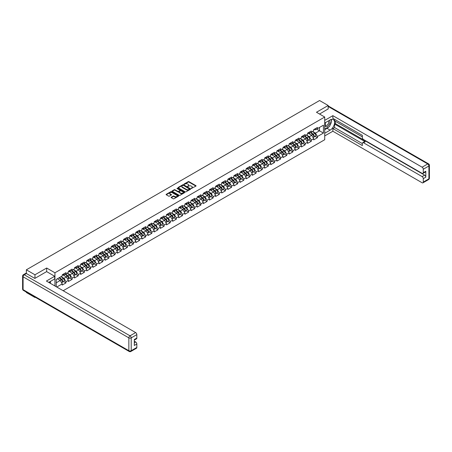 <?xml version="1.0" encoding="UTF-8"?>
<svg xmlns="http://www.w3.org/2000/svg" width="452" height="452" viewBox="0 0 452 452"><rect width="100%" height="100%" fill="white"/><g stroke="black" fill="none" stroke-linecap="round" stroke-linejoin="round"><path stroke-width="0.68" d="M191.275 188.478L195.914 186.111A0.548 0.316 0 0 0 195.914 185.665L188.97 181.653A0.548 0.316 0 0 0 188.196 181.653L184.1 184.02L184.1 184.331L185.167 184.026A1.746 1.006 0 0 1 187.636 184.026L188.218 184.359A1.746 1.006 0 0 1 188.727 185.077A1.746 1.006 0 0 1 188.218 185.789L187.687 186.405L188.755 186.1A1.746 1.006 0 0 1 191.224 186.1L191.806 186.433A1.746 1.006 0 0 1 192.315 187.145A1.746 1.006 0 0 1 191.806 187.857L191.275 188.168M171.257 197.208A0.548 0.316 0 0 0 171.257 197.654L173.206 198.778A0.548 0.316 0 0 0 173.975 198.778L178.529 196.145A0.548 0.316 0 0 0 178.529 195.705L171.585 191.693A0.548 0.316 0 0 0 170.811 191.693L166.257 194.32A0.548 0.316 0 0 0 166.257 194.767L168.613 196.123A0.548 0.316 0 0 0 169.381 196.123L171.331 194.998A0.548 0.316 0 0 0 171.331 194.552L170.167 193.88A1.458 0.842 0 0 1 169.737 193.286A1.458 0.842 0 0 1 170.641 192.507A1.458 0.842 0 0 1 172.229 192.688L176.805 195.326A1.458 0.842 0 0 1 177.229 195.925A1.458 0.842 0 0 1 176.331 196.705A1.458 0.842 0 0 1 174.738 196.518L173.975 196.083A0.548 0.316 0 0 0 173.206 196.083L171.257 197.208L171.257 197.654L173.206 196.535L173.206 196.083M46.68 268.019L34.962 274.782L26.352 269.816L319.575 100.525L328.18 105.497L316.468 112.26L324.722 117.028L54.935 272.788L46.68 268.019L46.68 271.629M185.207 191.846A0.548 0.316 0 0 0 185.981 191.846L190.535 189.218A0.548 0.316 0 0 0 190.535 188.772L183.585 184.761A0.548 0.316 0 0 0 182.811 184.761L178.257 187.394A0.548 0.316 0 0 0 178.257 187.84L185.207 191.846M177.082 188.557L184.523 192.688L179.975 195.315A0.548 0.316 0 0 1 179.207 195.315L172.257 191.303L174.206 190.185L174.206 189.733L172.257 190.857A0.548 0.316 0 0 0 172.257 191.303L172.257 190.857M174.206 190.185A0.548 0.316 0 0 1 174.98 190.185L174.98 189.733A0.548 0.316 0 0 0 174.206 189.733M174.98 189.733L177.794 191.36A0.548 0.316 0 0 0 178.568 191.36L179.862 190.608A0.548 0.316 0 0 0 179.862 190.168L176.93 188.473L177.466 188.162L184.529 192.236A0.548 0.316 0 0 1 184.529 192.682L184.529 192.236M54.935 285.975L54.935 272.788M63.173 290.732L324.722 139.725L324.722 117.028M63.63 281.551L65.964 282.901L65.964 281.72L63.998 278.313L61.088 276.635M65.964 282.901L62.229 285.054L62.229 283.873L56.766 287.031M56.234 286.726L56.234 279.438L62.229 275.974L62.229 274.793A1.836 1.057 60 0 1 62.229 274.856M63.235 274.517L63.998 274.957L65.964 273.822L65.964 272.641L62.229 274.793M65.964 273.822L68.359 272.437L68.359 271.256L72.094 269.098L72.094 270.279L74.495 268.895L74.495 267.714L78.23 265.556L78.23 266.736L80.625 265.352L80.625 264.171L84.366 262.019L84.366 263.194L86.761 261.81L86.761 260.629L90.496 258.476L90.496 259.657L92.897 258.273L92.897 257.092L96.632 254.934L96.632 256.114L99.028 254.73L99.028 253.549L102.762 251.391L102.762 252.572L105.163 251.188L105.163 250.007L108.898 247.854L108.898 249.035L111.294 247.645L111.294 246.47L115.028 244.312L115.028 245.492L117.43 244.108L117.43 242.927A1.836 1.057 60 0 1 117.43 242.99M118.435 242.645L119.198 243.086L121.164 241.95L121.164 240.769L117.43 242.927M121.164 241.95L123.56 240.566L123.56 239.385L127.294 237.227L127.294 238.407L129.696 237.023L129.696 235.842L133.43 233.69L133.43 234.87L135.826 233.481L135.826 232.305L139.561 230.147L139.561 231.328L141.962 229.944L141.962 228.763L145.697 226.605L145.697 227.785L148.092 226.401L148.092 225.22L151.832 223.062L151.832 224.243L154.228 222.859L154.228 221.678L157.963 219.525L157.963 220.706L160.364 219.322L160.364 218.141L164.099 215.983L164.099 217.163L166.494 215.779L166.494 214.598A1.836 1.057 60 0 1 166.494 214.66M167.506 214.316L168.263 214.756L170.229 213.621L170.229 212.44L166.494 214.598M170.229 213.621L172.63 212.237L172.63 211.056A1.836 1.057 60 0 1 172.63 211.118M173.636 210.779L174.399 211.214L176.365 210.078L176.365 208.903L172.63 211.056M176.365 210.078L178.76 208.694L178.76 207.513L182.495 205.361L182.495 206.541L184.896 205.157L184.896 203.976L188.631 201.818L188.631 202.999L191.026 201.615L191.026 200.434L194.761 198.275L194.761 199.456L197.162 198.072L197.162 196.891L200.897 194.739L200.897 195.914L203.293 194.529L203.293 193.349L207.027 191.196L207.027 192.377L209.429 190.993L209.429 189.812L213.163 187.653L213.163 188.834L215.559 187.45L215.559 186.269L219.299 184.111L219.299 185.292L221.695 183.907L221.695 182.727A1.836 1.057 60 0 1 221.695 182.789M222.706 182.45L223.463 182.885L225.429 181.755L225.429 180.574L221.695 182.727M225.429 181.755L227.831 180.365L227.831 179.19L231.565 177.031L231.565 178.212L233.961 176.828L233.961 175.647L237.695 173.489L237.695 174.67L240.097 173.285L240.097 172.105L243.831 169.946L243.831 171.127L246.227 169.743L246.227 168.562L249.962 166.409L249.962 167.59L252.363 166.206L252.363 165.025L256.098 162.867L256.098 164.048L258.493 162.663L258.493 161.483L262.228 159.324L262.228 160.505L264.629 159.121L264.629 157.94L268.364 155.782L268.364 156.963L270.759 155.578L270.759 154.398L274.494 152.245L274.494 153.426L276.895 152.041L276.895 150.861A1.836 1.057 60 0 1 276.895 150.917M277.907 150.578L278.664 151.019L280.63 149.883L280.63 148.702L276.895 150.861M280.63 149.883L283.031 148.499L283.031 147.318L286.766 145.16L286.766 146.341L289.161 144.956L289.161 143.776L292.896 141.623L292.896 142.798L295.297 141.414L295.297 140.233L299.032 138.08L299.032 139.261L301.427 137.877L301.427 136.696L305.162 134.538L305.162 135.719L307.563 134.334L307.563 133.154L311.298 130.995L311.298 132.176L313.694 130.792L313.694 129.611L317.428 127.458L317.428 128.639L323.429 125.176L323.429 133.074L317.428 136.538L315.462 133.131L312.552 131.453M315.095 136.368L317.428 137.719L317.428 136.538M317.428 137.719L313.694 139.871L313.694 138.691L311.298 140.075L309.332 136.673L306.422 134.99M308.965 139.911L311.298 141.256L311.298 140.075M311.298 141.256L307.563 143.414L307.563 142.233L305.162 143.617L303.196 140.21L300.286 138.532M302.829 143.453L305.162 144.798L305.162 143.617M305.162 144.798L301.427 146.957L301.427 145.776L299.032 147.16L297.066 143.753L294.156 142.075M296.698 146.99L299.032 148.341L299.032 147.16M299.032 148.341L295.297 150.493L295.297 149.318L292.896 150.702L290.93 147.295L288.02 145.617M290.563 150.533L292.896 151.878L292.896 150.702M292.896 151.878L289.161 154.036L289.161 152.855L286.766 154.239L284.8 150.838L281.89 149.154M284.432 154.075L286.766 155.42L286.766 154.239M286.766 155.42L283.031 157.578L283.031 156.398L280.63 157.782L278.664 154.375L275.754 152.697M278.296 157.618L280.63 158.963L280.63 157.782M280.63 158.963L276.895 161.121L276.895 159.94L274.494 161.324L272.533 157.917L269.624 156.239M272.166 161.155L274.494 162.505L274.494 161.324M274.494 162.505L270.759 164.658L270.759 163.477L268.364 164.867L266.397 161.46L263.488 159.782M266.03 164.697L268.364 166.042L268.364 164.867M268.364 166.042L264.629 168.2L264.629 167.02L262.228 168.404L260.262 165.003L257.357 163.319M259.9 168.24L262.228 169.585L262.228 168.404M262.228 169.585L258.493 171.743L258.493 170.562L256.098 171.946L254.131 168.54L251.222 166.861M253.764 171.783L256.098 173.127L256.098 171.946M256.098 173.127L252.363 175.286L252.363 174.105L249.962 175.489L247.995 172.082L245.086 170.404M247.628 175.319L249.962 176.67L249.962 175.489M249.962 176.67L246.227 178.822L246.227 177.642L243.831 179.026L241.865 175.625L238.955 173.947M241.498 178.862L243.831 180.207L243.831 179.026M243.831 180.207L240.097 182.365L240.097 181.184L237.695 182.568L235.729 179.167L232.82 177.483M235.362 182.405L237.695 183.749L237.695 182.568M237.695 183.749L233.961 185.908L233.961 184.727L231.565 186.111L229.599 182.704L226.689 181.026M229.232 185.941L231.565 187.292L231.565 186.111M231.565 187.292L227.831 189.45L227.831 188.269L225.429 189.654L223.463 186.247L220.553 184.569M223.096 189.484L225.429 190.834L225.429 189.654M225.429 190.834L221.695 192.987L221.695 191.806L219.299 193.19L217.333 189.789L214.423 188.105M216.966 193.027L219.299 194.371L219.299 193.19M219.299 194.371L215.559 196.53L215.559 195.349L213.163 196.733L211.197 193.326L208.287 191.648M210.83 196.569L213.163 197.914L213.163 196.733M213.163 197.914L209.429 200.072L209.429 198.891L207.027 200.276L205.067 196.869L202.157 195.191M204.7 200.106L207.027 201.456L207.027 200.276M207.027 201.456L203.293 203.609L203.293 202.434L200.897 203.818L198.931 200.411L196.021 198.733M198.564 203.649L200.897 204.999L200.897 203.818M200.897 204.999L197.162 207.152L197.162 205.971L194.761 207.355L192.795 203.954L189.885 202.27M192.428 207.191L194.761 208.536L194.761 207.355M194.761 208.536L191.026 210.694L191.026 209.513L188.631 210.898L186.665 207.491L183.755 205.813M186.297 210.734L188.631 212.078L188.631 210.898M188.631 212.078L184.896 214.237L184.896 213.056L182.495 214.44L180.529 211.033L177.619 209.355M180.162 214.271L182.495 215.621L182.495 214.44M182.495 215.621L178.76 217.774L178.76 216.593L176.365 217.983L174.399 214.576L171.489 212.898M174.031 217.813L176.365 219.158L176.365 217.983M176.365 219.158L172.63 221.316L172.63 220.135L170.229 221.52L168.263 218.118L165.353 216.435M167.895 221.356L170.229 222.7L170.229 221.52M170.229 222.7L166.494 224.859L166.494 223.678L164.099 225.062L162.132 221.655L159.223 219.977M161.765 224.898L164.099 226.243L164.099 225.062M164.099 226.243L160.364 228.401L160.364 227.22L157.963 228.605L155.996 225.198L153.087 223.52M155.629 228.435L157.963 229.785L157.963 228.605M157.963 229.785L154.228 231.938L154.228 230.757L151.832 232.142L149.866 228.74L146.957 227.062M149.499 231.978L151.832 233.322L151.832 232.142M151.832 233.322L148.092 235.481L148.092 234.3L145.697 235.684L143.73 232.283L140.821 230.599M143.363 235.52L145.697 236.865L145.697 235.684M145.697 236.865L141.962 239.023L141.962 237.842L139.561 239.227L137.6 235.82L134.69 234.142M137.233 239.063L139.561 240.407L139.561 239.227M139.561 240.407L135.826 242.566L135.826 241.385L133.43 242.769L131.464 239.362L128.554 237.684M131.097 242.6L133.43 243.95L133.43 242.769M133.43 243.95L129.696 246.103L129.696 244.922L127.294 246.306L125.328 242.905L122.419 241.221M124.961 246.142L127.294 247.487L127.294 246.306M127.294 247.487L123.56 249.645L123.56 248.464L121.164 249.849L119.198 246.447L116.288 244.764M118.831 249.685L121.164 251.029L121.164 249.849M121.164 251.029L117.43 253.188L117.43 252.007L115.028 253.391L113.062 249.984L110.152 248.306M112.695 253.222L115.028 254.572L115.028 253.391M115.028 254.572L111.294 256.725L111.294 255.549L108.898 256.934L106.932 253.527L104.022 251.849M106.565 256.764L108.898 258.115L108.898 256.934M108.898 258.115L105.163 260.267L105.163 259.086L102.762 260.471L100.796 257.069L97.886 255.386M100.429 260.307L102.762 261.651L102.762 260.471M102.762 261.651L99.028 263.81L99.028 262.629L96.632 264.013L94.666 260.606L91.756 258.928M94.298 263.849L96.632 265.194L96.632 264.013M96.632 265.194L92.897 267.352L92.897 266.171L90.496 267.556L88.53 264.149L85.62 262.471M88.163 267.386L90.496 268.737L90.496 267.556M90.496 268.737L86.761 270.889L86.761 269.708L84.366 271.098L82.4 267.691L79.49 266.013M82.032 270.929L84.366 272.273L84.366 271.098M84.366 272.273L80.625 274.432L80.625 273.251L78.23 274.635L76.264 271.234L73.354 269.55M75.896 274.471L78.23 275.816L78.23 274.635M78.23 275.816L74.495 277.974L74.495 276.793L72.094 278.178L70.128 274.771L67.224 273.093M69.766 278.014L72.094 279.359L72.094 278.178M72.094 279.359L68.359 281.517L68.359 280.336L65.964 281.72M63.998 278.313L66.393 276.929L62.726 274.81M68.359 280.336L66.393 276.929M69.371 270.974L70.128 271.415L72.094 270.279M70.128 274.771L72.529 273.387L68.857 271.268M74.495 276.793L72.529 273.387M75.507 267.431L76.264 267.872L78.23 266.736M76.264 271.234L78.665 269.85L74.992 267.731M80.625 273.251L78.665 269.85M81.637 263.895L82.4 264.33L84.366 263.194M82.4 267.691L84.795 266.307L81.128 264.188M86.761 269.708L84.795 266.307M87.773 260.352L88.53 260.793L90.496 259.657M88.53 264.149L90.931 262.765L87.259 260.646M92.897 266.171L90.931 262.765M93.903 256.809L94.666 257.25L96.632 256.114M94.666 260.606L97.061 259.222L93.394 257.103M99.028 262.629L97.061 259.222M100.039 253.267L100.796 253.708L102.762 252.572M100.796 257.069L103.197 255.685L99.525 253.566M105.163 259.086L103.197 255.685M106.169 249.73L106.932 250.165L108.898 249.035M106.932 253.527L109.327 252.143L105.661 250.024M111.294 255.549L109.327 252.143M112.305 246.187L113.062 246.628L115.028 245.492M113.062 249.984L115.463 248.6L111.791 246.481M117.43 252.007L115.463 248.6M119.198 246.447L121.594 245.057L117.927 242.939M123.56 248.464L121.594 245.057M124.571 239.108L125.328 239.543L127.294 238.407M125.328 242.905L127.73 241.521L124.057 239.402M129.696 244.922L127.73 241.521M130.701 235.565L131.464 236L133.43 234.87M131.464 239.362L133.86 237.978L130.193 235.859M135.826 241.385L133.86 237.978M136.837 232.023L137.6 232.464L139.561 231.328M137.6 235.82L139.996 234.435L136.329 232.317M141.962 237.842L139.996 234.435M142.973 228.48L143.73 228.921L145.697 227.785M143.73 232.283L146.132 230.899L142.459 228.78M148.092 234.3L146.132 230.899M149.103 224.943L149.866 225.378L151.832 224.243M149.866 228.74L152.262 227.356L148.595 225.237M154.228 230.757L152.262 227.356M155.239 221.401L155.996 221.842L157.963 220.706M155.996 225.198L158.398 223.813L154.725 221.695M160.364 227.22L158.398 223.813M161.37 217.858L162.132 218.299L164.099 217.163M162.132 221.655L164.528 220.271L160.861 218.152M166.494 223.678L164.528 220.271M168.263 218.118L170.664 216.734L166.991 214.615M172.63 220.135L170.664 216.734M174.399 214.576L176.794 213.191L173.127 211.073M178.76 216.593L176.794 213.191M179.772 207.236L180.529 207.677L182.495 206.541M180.529 211.033L182.93 209.649L179.258 207.53M184.896 213.056L182.93 209.649M185.902 203.694L186.665 204.134L188.631 202.999M186.665 207.491L189.06 206.106L185.393 203.988M191.026 209.513L189.06 206.106M192.038 200.151L192.795 200.592L194.761 199.456M192.795 203.954L195.196 202.569L191.524 200.451M197.162 205.971L195.196 202.569M198.168 196.614L198.931 197.049L200.897 195.914M198.931 200.411L201.326 199.027L197.66 196.908M203.293 202.434L201.326 199.027M204.304 193.072L205.067 193.512L207.027 192.377M205.067 196.869L207.462 195.484L203.795 193.366M209.429 198.891L207.462 195.484M210.44 189.529L211.197 189.97L213.163 188.834M211.197 193.326L213.598 191.942L209.926 189.823M215.559 195.349L213.598 191.942M216.57 185.987L217.333 186.427L219.299 185.292M217.333 189.789L219.728 188.405L216.062 186.286M221.695 191.806L219.728 188.405M223.463 186.247L225.864 184.862L222.192 182.744M227.831 188.269L225.864 184.862M228.836 178.907L229.599 179.348L231.565 178.212M229.599 182.704L231.995 181.32L228.328 179.201M233.961 184.727L231.995 181.32M234.972 175.365L235.729 175.805L237.695 174.67M235.729 179.167L238.131 177.777L234.458 175.664M240.097 181.184L238.131 177.777M241.102 171.828L241.865 172.263L243.831 171.127M241.865 175.625L244.261 174.24L240.594 172.122M246.227 177.642L244.261 174.24M247.238 168.285L247.995 168.72L249.962 167.59M247.995 172.082L250.397 170.698L246.724 168.579M252.363 174.105L250.397 170.698M253.369 164.743L254.131 165.183L256.098 164.048M254.131 168.54L256.527 167.155L252.86 165.036M258.493 170.562L256.527 167.155M259.505 161.2L260.262 161.641L262.228 160.505M260.262 165.003L262.663 163.618L258.99 161.5M264.629 167.02L262.663 163.618M265.635 157.663L266.397 158.098L268.364 156.963M266.397 161.46L268.793 160.076L265.126 157.957M270.759 163.477L268.793 160.076M271.771 154.121L272.533 154.561L274.494 153.426M272.533 157.917L274.929 156.533L271.262 154.415M276.895 159.94L274.929 156.533M278.664 154.375L281.065 152.991L277.392 150.872M283.031 156.398L281.065 152.991M284.037 147.036L284.8 147.476L286.766 146.341M284.8 150.838L287.195 149.454L283.528 147.335M289.161 152.855L287.195 149.454M290.173 143.499L290.93 143.934L292.896 142.798M290.93 147.295L293.331 145.911L289.659 143.792M295.297 149.318L293.331 145.911M296.303 139.956L297.066 140.397L299.032 139.261M297.066 143.753L299.461 142.369L295.794 140.25M301.427 145.776L299.461 142.369M302.439 136.414L303.196 136.854L305.162 135.719M303.196 140.21L305.597 138.826L301.925 136.707M307.563 142.233L305.597 138.826M308.569 132.871L309.332 133.312L311.298 132.176M309.332 136.673L311.727 135.289L308.061 133.17M313.694 138.691L311.727 135.289M314.705 129.334L315.462 129.769L317.428 128.639M315.462 133.131L319.496 130.803L319.496 127.447L323.429 125.176M316.586 129.125L323.429 133.074M328.18 109.056L328.18 105.497M34.962 297.071L34.962 297.484L26.352 292.512L26.352 292.099M34.962 274.782L34.962 278.347M26.352 269.816L26.352 273.517M34.962 297.484L35.318 297.28M56.234 282.799L60.263 280.472L57.353 278.788M62.229 283.873L60.263 280.472M191.428 188.529L191.806 188.314A1.746 1.006 0 0 0 192.315 187.603L192.315 187.145M188.727 185.077L188.727 185.529A1.746 1.006 0 0 1 188.218 186.241L187.84 186.461M195.914 185.665L195.914 186.111L188.97 182.111A0.548 0.316 0 0 0 188.196 182.111L184.252 184.388M190.524 189.224L183.585 185.218A0.548 0.316 0 0 0 182.811 185.218L178.269 187.84L178.257 187.394M189.569 189.151L183.472 185.32L182.371 185.642A1.746 1.006 0 0 0 181.857 186.354A1.746 1.006 0 0 0 182.371 187.066L186.54 189.473A1.746 1.006 0 0 0 189.009 189.473L189.569 189.151L189.569 189.608L189.569 189.292M181.857 186.354L181.857 186.812A1.746 1.006 0 0 0 182.371 187.523L182.371 187.066M189.569 189.608L189.009 189.93A1.746 1.006 0 0 1 186.54 189.93L182.371 187.523M174.98 190.185L177.794 191.812A0.548 0.316 0 0 0 178.568 191.812L179.862 191.066A0.548 0.316 0 0 0 180.02 190.84L180.02 190.388M180.721 193.044A1.458 0.842 0 0 0 182.309 193.23A1.458 0.842 0 0 0 183.213 192.45A1.458 0.842 0 0 0 182.783 191.851L181.173 190.925A0.548 0.316 0 0 0 180.404 190.925L179.111 191.671A0.548 0.316 0 0 0 179.111 192.117L180.721 193.044L180.721 193.501A1.458 0.842 0 0 0 182.309 193.682A1.458 0.842 0 0 0 183.213 192.902L183.213 192.45M178.947 191.891L178.947 192.349A0.548 0.316 0 0 0 179.111 192.569L179.111 192.117M180.721 193.501L179.111 192.569M177.229 195.925L177.229 196.377A1.458 0.842 0 0 1 176.331 197.157A1.458 0.842 0 0 1 174.738 196.976L173.975 196.535A0.548 0.316 0 0 0 173.206 196.535M169.737 193.286L169.737 193.738A1.458 0.842 0 0 0 170.167 194.337L170.167 193.88M171.331 194.552L171.331 194.998L170.167 194.337M178.523 196.151L171.585 192.145A0.548 0.316 0 0 0 170.811 192.145L166.263 194.772M313.581 137.176A1.836 1.057 -120 0 0 313.846 137.092A1.836 1.057 -120 0 0 314.174 135.809A1.836 1.057 -120 0 0 313.219 134.21L311.01 132.346M313.846 137.092L315.36 136.216A1.836 1.057 -120 0 0 315.688 134.933A1.836 1.057 -120 0 0 314.733 133.34L312.518 131.47M310.58 132.589L313.106 134.719A1.113 0.644 60 0 1 313.705 136.092M313.038 137.555L313.372 137.363A1.836 1.057 -120 0 0 313.705 136.08A1.836 1.057 -120 0 0 312.75 134.481L310.535 132.617M309.897 134.227L308.405 132.973M314.185 129.328A1.836 1.057 60 0 1 313.846 129.826A1.836 1.057 60 0 1 313.694 129.888M315.699 128.453A1.836 1.057 60 0 1 315.36 128.956L313.846 129.826M325.536 122.571A3.616 2.085 120 0 0 325.451 126.453A3.616 2.085 120 0 0 328.711 125.266A3.616 2.085 120 0 0 329.333 120.379M325.739 122.452A2.475 1.429 120 0 0 325.734 125.323A2.475 1.429 120 0 0 327.847 124.424A2.475 1.429 120 0 0 328.208 121.04A2.475 1.429 120 0 0 328.197 121.034M330.717 119.622L331.683 121L329.559 126.47L325.316 128.922L324.722 128.08M324.722 128.577L325.316 128.922M49.658 281.845L50.567 283.455M324.722 123.04L330.146 119.91A6.255 3.61 120 0 1 333.277 119.599A6.255 3.61 120 0 1 334.237 124.611A6.255 3.61 120 0 1 330.146 130.125L324.722 133.255M324.722 135.933L332.864 131.238L332.864 128.554L362.351 145.584L362.351 143.448A1.667 0.96 -120 0 1 362.696 142.685A1.667 0.96 -120 0 1 363.527 142.764L422.111 176.591L424.626 175.133A1.667 0.96 60 0 1 425.807 177.178L425.807 171.229A1.667 0.96 60 0 1 425.462 171.997L422.942 173.449A1.667 0.96 -120 0 0 423.287 172.687L423.287 169.234A1.667 0.96 -120 0 0 422.111 167.189L427.733 163.946L328.18 106.469M335.378 121.294L335.378 123.611L334.593 124.063L334.593 127.56L332.864 128.554M334.593 119.339L334.593 120.837L362.351 136.866M422.942 173.449A1.667 0.96 -120 0 1 422.111 173.365L363.527 139.544A1.667 0.96 -120 0 1 362.351 137.498L362.351 135.368L332.864 118.345L332.864 115.661L422.111 167.189M324.722 120.362L332.864 115.661M332.864 131.238L422.111 182.761A1.667 0.96 -120 0 0 422.942 182.845A1.667 0.96 -120 0 0 423.287 182.083L423.287 178.63A1.667 0.96 -120 0 0 422.111 176.591M328.18 108.921L319.553 114.04M334.593 124.063L365.256 141.77L363.527 142.764M335.378 123.611L424.626 175.133M334.593 127.56L362.351 143.583M362.696 142.685L364.425 141.685A1.667 0.96 60 0 1 365.256 141.77M324.722 129.667L327.045 128.328A6.255 3.61 120 0 0 328.779 126.922M330.017 125.283A6.255 3.61 120 0 0 331.367 121.814M331.469 120.695A6.255 3.61 120 0 0 331.31 119.418M324.722 128.944L325.039 128.763M26.391 273.533L24.267 274.76A1.667 0.96 -120 0 0 23.436 274.68L25.555 273.454A1.667 0.96 60 0 1 26.391 273.533L34.844 278.415L46.641 271.607L54.698 276.262L54.698 278.94L49.115 282.161A6.255 3.61 120 0 0 48.737 282.398M54.698 276.262L46.403 281.048L135.651 332.576A1.667 0.96 60 0 1 136.832 334.621L136.832 338.068A1.667 0.96 60 0 1 136.487 338.83L134.312 340.085M50.415 282.918L50.415 281.415M134.312 342.746L135.651 341.972A1.667 0.96 60 0 1 136.832 344.017L136.832 347.469A1.667 0.96 60 0 1 136.487 348.232L130.865 351.475A1.667 0.96 -120 0 0 131.21 350.712L136.832 347.469M136.832 338.068L134.312 339.52L134.312 345.469L136.832 344.017M135.651 341.972L134.312 341.203M307.445 140.713A1.836 1.057 -120 0 0 307.71 140.634A1.836 1.057 -120 0 0 308.044 139.352A1.836 1.057 -120 0 0 307.089 137.753L304.874 135.888M307.71 140.634L309.224 139.758A1.836 1.057 -120 0 0 309.558 138.476A1.836 1.057 -120 0 0 308.603 136.877L306.388 135.012M304.45 136.131L306.97 138.261A1.113 0.644 60 0 1 307.575 139.634M306.908 141.097L307.241 140.905A1.836 1.057 -120 0 0 307.569 139.623A1.836 1.057 -120 0 0 306.614 138.024L304.399 136.159M303.767 137.77L302.269 136.51M301.314 144.256A1.836 1.057 -120 0 0 301.58 144.177A1.836 1.057 -120 0 0 301.908 142.894A1.836 1.057 -120 0 0 300.953 141.295L298.738 139.425M301.58 144.177L303.094 143.301A1.836 1.057 -120 0 0 303.422 142.018A1.836 1.057 -120 0 0 302.467 140.419L300.252 138.555M298.314 139.674L300.84 141.804A1.113 0.644 60 0 1 301.439 143.171M300.772 144.64L301.105 144.448A1.836 1.057 -120 0 0 301.439 143.165A1.836 1.057 -120 0 0 300.484 141.566L298.269 139.702M297.631 141.312L296.139 140.052M295.179 147.798A1.836 1.057 -120 0 0 295.444 147.714A1.836 1.057 -120 0 0 295.777 146.431A1.836 1.057 -120 0 0 294.823 144.832L292.608 142.968M295.444 147.714L296.958 146.843A1.836 1.057 -120 0 0 297.292 145.561A1.836 1.057 -120 0 0 296.331 143.962L294.122 142.092M292.178 143.216L294.704 145.346A1.113 0.644 60 0 1 295.303 146.714M294.642 148.183L294.975 147.985A1.836 1.057 -120 0 0 295.303 146.708A1.836 1.057 -120 0 0 294.348 145.109L292.133 143.239M291.495 144.855L290.003 143.595M289.048 151.341A1.836 1.057 -120 0 0 289.314 151.256A1.836 1.057 -120 0 0 289.642 149.974A1.836 1.057 -120 0 0 288.687 148.375L286.472 146.51M289.314 151.256L290.828 150.38A1.836 1.057 -120 0 0 291.156 149.098A1.836 1.057 -120 0 0 290.201 147.505L287.986 145.634M286.048 146.753L288.574 148.883A1.113 0.644 60 0 1 289.173 150.256M288.506 151.719L288.839 151.527A1.836 1.057 -120 0 0 289.173 150.245A1.836 1.057 -120 0 0 288.212 148.646L286.003 146.781M285.365 148.392L283.873 147.132M282.912 154.878A1.836 1.057 -120 0 0 283.178 154.799A1.836 1.057 -120 0 0 283.511 153.516A1.836 1.057 -120 0 0 282.551 151.917L280.342 150.053M283.178 154.799L284.692 153.923A1.836 1.057 -120 0 0 285.02 152.64A1.836 1.057 -120 0 0 284.065 151.041L281.856 149.177M279.912 150.296L282.438 152.426A1.113 0.644 60 0 1 283.037 153.793M282.376 155.262L282.709 155.07A1.836 1.057 -120 0 0 283.037 153.787A1.836 1.057 -120 0 0 282.082 152.188L279.867 150.324M279.229 151.934L277.737 150.674M308.055 132.871A1.836 1.057 60 0 1 307.71 133.368A1.836 1.057 60 0 1 307.563 133.43M309.569 131.995A1.836 1.057 60 0 1 309.224 132.498L307.71 133.368M301.919 136.408A1.836 1.057 60 0 1 301.58 136.911A1.836 1.057 60 0 1 301.427 136.973M303.433 135.538A1.836 1.057 60 0 1 303.094 136.035L301.58 136.911M295.789 139.95A1.836 1.057 60 0 1 295.444 140.453A1.836 1.057 60 0 1 295.297 140.515M297.303 139.075A1.836 1.057 60 0 1 296.958 139.578L295.444 140.453M289.653 143.493A1.836 1.057 60 0 1 289.314 143.99A1.836 1.057 60 0 1 289.161 144.052M291.167 142.617A1.836 1.057 60 0 1 290.828 143.12L289.314 143.99M283.523 147.036A1.836 1.057 60 0 1 283.178 147.533A1.836 1.057 60 0 1 283.031 147.595M285.037 146.16A1.836 1.057 60 0 1 284.692 146.657L283.178 147.533M276.777 158.42A1.836 1.057 -120 0 0 277.048 158.336A1.836 1.057 -120 0 0 277.375 157.059A1.836 1.057 -120 0 0 276.421 155.46L274.206 153.59M277.048 158.336L278.562 157.465A1.836 1.057 -120 0 0 278.89 156.183A1.836 1.057 -120 0 0 277.935 154.584L275.72 152.719M273.782 153.838L276.308 155.968A1.113 0.644 60 0 1 276.906 157.336M276.24 158.805L276.573 158.612A1.836 1.057 -120 0 0 276.901 157.33A1.836 1.057 -120 0 0 275.946 155.731L273.737 153.861M273.098 155.477L271.607 154.217M277.387 150.572A1.836 1.057 60 0 1 277.048 151.075A1.836 1.057 60 0 1 276.895 151.137M278.901 149.702A1.836 1.057 60 0 1 278.562 150.2L277.048 151.075M270.646 161.963A1.836 1.057 -120 0 0 270.912 161.878A1.836 1.057 -120 0 0 271.24 160.596A1.836 1.057 -120 0 0 270.285 158.997L268.076 157.132M270.912 161.878L272.426 161.008A1.836 1.057 -120 0 0 272.754 159.725A1.836 1.057 -120 0 0 271.799 158.127L269.59 156.256M267.646 157.381L270.172 159.505A1.113 0.644 60 0 1 270.771 160.878M270.104 162.347L270.443 162.149A1.836 1.057 -120 0 0 270.771 160.872A1.836 1.057 -120 0 0 269.816 159.273L267.601 157.403M266.962 159.019L265.471 157.759M271.256 154.115A1.836 1.057 60 0 1 270.912 154.618A1.836 1.057 60 0 1 270.759 154.68M272.765 153.239A1.836 1.057 60 0 1 272.426 153.742L270.912 154.618M264.51 165.505A1.836 1.057 -120 0 0 264.782 165.421A1.836 1.057 -120 0 0 265.109 164.138A1.836 1.057 -120 0 0 264.154 162.539L261.94 160.675M264.782 165.421L266.29 164.545A1.836 1.057 -120 0 0 266.623 163.262A1.836 1.057 -120 0 0 265.669 161.663L263.454 159.799M261.516 160.918L264.036 163.048A1.113 0.644 60 0 1 264.64 164.421M263.974 165.884L264.307 165.692A1.836 1.057 -120 0 0 264.635 164.409A1.836 1.057 -120 0 0 263.68 162.81L261.471 160.946M260.832 162.556L259.335 161.296M265.121 157.658A1.836 1.057 60 0 1 264.782 158.155A1.836 1.057 60 0 1 264.629 158.217M266.635 156.782A1.836 1.057 60 0 1 266.29 157.285L264.782 158.155M258.38 169.042A1.836 1.057 -120 0 0 258.646 168.963A1.836 1.057 -120 0 0 258.973 167.681A1.836 1.057 -120 0 0 258.019 166.082L255.809 164.212M258.646 168.963L260.16 168.087A1.836 1.057 -120 0 0 260.488 166.805A1.836 1.057 -120 0 0 259.533 165.206L257.318 163.341M255.38 164.46L257.906 166.59A1.113 0.644 60 0 1 258.504 167.958M257.838 169.427L258.171 169.234A1.836 1.057 -120 0 0 258.504 167.952A1.836 1.057 -120 0 0 257.55 166.353L255.335 164.488M254.696 166.099L253.205 164.839M258.985 161.2A1.836 1.057 60 0 1 258.646 161.697A1.836 1.057 60 0 1 258.493 161.76M260.499 160.324A1.836 1.057 60 0 1 260.16 160.822L258.646 161.697M252.244 172.585A1.836 1.057 -120 0 0 252.51 172.5A1.836 1.057 -120 0 0 252.843 171.223A1.836 1.057 -120 0 0 251.888 169.624L249.673 167.754M252.51 172.5L254.024 171.63A1.836 1.057 -120 0 0 254.357 170.347A1.836 1.057 -120 0 0 253.402 168.749L251.188 166.884M249.25 168.003L251.77 170.133A1.113 0.644 60 0 1 252.374 171.5M251.707 172.969L252.041 172.777A1.836 1.057 -120 0 0 252.369 171.494A1.836 1.057 -120 0 0 251.414 169.895L249.205 168.025M248.566 169.641L247.069 168.381M252.854 164.737A1.836 1.057 60 0 1 252.51 165.24A1.836 1.057 60 0 1 252.363 165.302M254.369 163.867A1.836 1.057 60 0 1 254.024 164.364L252.51 165.24M246.114 176.127A1.836 1.057 -120 0 0 246.38 176.043A1.836 1.057 -120 0 0 246.707 174.76A1.836 1.057 -120 0 0 245.752 173.161L243.538 171.297M246.38 176.043L247.894 175.167A1.836 1.057 -120 0 0 248.221 173.89A1.836 1.057 -120 0 0 247.267 172.291L245.052 170.421M243.114 171.54L245.639 173.67A1.113 0.644 60 0 1 246.238 175.043M245.572 176.512L245.905 176.314A1.836 1.057 -120 0 0 246.238 175.031A1.836 1.057 -120 0 0 245.283 173.438L243.069 171.568M242.43 173.184L240.939 171.924M246.719 168.28A1.836 1.057 60 0 1 246.38 168.782A1.836 1.057 60 0 1 246.227 168.845M248.233 167.404A1.836 1.057 60 0 1 247.894 167.907L246.38 168.782M239.978 179.67A1.836 1.057 -120 0 0 240.244 179.585A1.836 1.057 -120 0 0 240.577 178.303A1.836 1.057 -120 0 0 239.622 176.704L237.407 174.839M240.244 179.585L241.758 178.709A1.836 1.057 -120 0 0 242.091 177.427A1.836 1.057 -120 0 0 241.131 175.828L238.922 173.963M236.984 175.082L239.503 177.212A1.113 0.644 60 0 1 240.108 178.585M239.441 180.049L239.775 179.856A1.836 1.057 -120 0 0 240.102 178.574A1.836 1.057 -120 0 0 239.148 176.975L236.933 175.11M236.3 176.721L234.803 175.461M240.588 171.822A1.836 1.057 60 0 1 240.244 172.319A1.836 1.057 60 0 1 240.097 172.381M242.102 170.946A1.836 1.057 60 0 1 241.758 171.449L240.244 172.319M233.848 183.207A1.836 1.057 -120 0 0 234.113 183.128A1.836 1.057 -120 0 0 234.441 181.845A1.836 1.057 -120 0 0 233.486 180.246L231.271 178.376M234.113 183.128L235.628 182.252A1.836 1.057 -120 0 0 235.955 180.969A1.836 1.057 -120 0 0 235 179.371L232.786 177.506M230.848 178.625L233.373 180.755A1.113 0.644 60 0 1 233.972 182.122M233.305 183.591L233.639 183.399A1.836 1.057 -120 0 0 233.972 182.116A1.836 1.057 -120 0 0 233.017 180.517L230.802 178.653M230.164 180.263L228.672 179.003M234.452 175.365A1.836 1.057 60 0 1 234.113 175.862A1.836 1.057 60 0 1 233.961 175.924M235.967 174.489A1.836 1.057 60 0 1 235.628 174.986L234.113 175.862M227.712 186.749A1.836 1.057 -120 0 0 227.977 186.665A1.836 1.057 -120 0 0 228.311 185.382A1.836 1.057 -120 0 0 227.35 183.789L225.141 181.919M227.977 186.665L229.492 185.795A1.836 1.057 -120 0 0 229.825 184.512A1.836 1.057 -120 0 0 228.865 182.913L226.655 181.043M224.712 182.167L227.237 184.297A1.113 0.644 60 0 1 227.836 185.665M227.175 187.134L227.509 186.942A1.836 1.057 -120 0 0 227.836 185.659A1.836 1.057 -120 0 0 226.881 184.06L224.667 182.19M224.028 183.806L222.537 182.546M228.322 178.902A1.836 1.057 60 0 1 227.977 179.404A1.836 1.057 60 0 1 227.831 179.467M229.836 178.031A1.836 1.057 60 0 1 229.492 178.529L227.977 179.404M221.576 190.292A1.836 1.057 -120 0 0 221.847 190.207A1.836 1.057 -120 0 0 222.175 188.925A1.836 1.057 -120 0 0 221.22 187.326L219.005 185.461M221.847 190.207L223.361 189.332A1.836 1.057 -120 0 0 223.689 188.055A1.836 1.057 -120 0 0 222.734 186.456L220.519 184.585M218.582 185.704L221.107 187.834A1.113 0.644 60 0 1 221.706 189.207M221.039 190.671L221.373 190.478A1.836 1.057 -120 0 0 221.706 189.196A1.836 1.057 -120 0 0 220.745 187.597L218.536 185.732M217.898 187.348L216.406 186.088M222.186 182.444A1.836 1.057 60 0 1 221.847 182.941A1.836 1.057 60 0 1 221.695 183.003M223.7 181.568A1.836 1.057 60 0 1 223.361 182.071L221.847 182.941M215.446 193.829A1.836 1.057 -120 0 0 215.711 193.75A1.836 1.057 -120 0 0 216.045 192.467A1.836 1.057 -120 0 0 215.084 190.868L212.875 189.004M215.711 193.75L217.226 192.874A1.836 1.057 -120 0 0 217.553 191.591A1.836 1.057 -120 0 0 216.598 189.993L214.389 188.128M212.446 189.247L214.971 191.377A1.113 0.644 60 0 1 215.57 192.75M214.909 194.213L215.242 194.021A1.836 1.057 -120 0 0 215.57 192.738A1.836 1.057 -120 0 0 214.615 191.139L212.4 189.275M211.762 190.885L210.27 189.625M216.056 185.987A1.836 1.057 60 0 1 215.711 186.484A1.836 1.057 60 0 1 215.559 186.546M217.57 185.111A1.836 1.057 60 0 1 217.226 185.614L215.711 186.484M209.31 197.371A1.836 1.057 -120 0 0 209.581 197.292A1.836 1.057 -120 0 0 209.909 196.01A1.836 1.057 -120 0 0 208.954 194.411L206.739 192.541M209.581 197.292L211.095 196.417A1.836 1.057 -120 0 0 211.423 195.134A1.836 1.057 -120 0 0 210.468 193.535L208.253 191.671M206.315 192.789L208.841 194.919A1.113 0.644 60 0 1 209.44 196.287M208.773 197.756L209.106 197.564A1.836 1.057 -120 0 0 209.434 196.281A1.836 1.057 -120 0 0 208.479 194.682L206.27 192.818M205.632 194.428L204.134 193.168M209.92 189.524A1.836 1.057 60 0 1 209.581 190.026A1.836 1.057 60 0 1 209.429 190.089M211.434 188.653A1.836 1.057 60 0 1 211.095 189.151L209.581 190.026M203.18 200.914A1.836 1.057 -120 0 0 203.445 200.829A1.836 1.057 -120 0 0 203.773 199.547A1.836 1.057 -120 0 0 202.818 197.948L200.609 196.083M203.445 200.829L204.959 199.959A1.836 1.057 -120 0 0 205.287 198.677A1.836 1.057 -120 0 0 204.332 197.078L202.123 195.207M200.179 196.332L202.705 198.462A1.113 0.644 60 0 1 203.304 199.829M202.637 201.298L202.976 201.106A1.836 1.057 -120 0 0 203.304 199.824A1.836 1.057 -120 0 0 202.349 198.225L200.134 196.354M199.496 197.97L198.004 196.71M203.79 193.066A1.836 1.057 60 0 1 203.445 193.569A1.836 1.057 60 0 1 203.293 193.631M205.298 192.196A1.836 1.057 60 0 1 204.959 192.693L203.445 193.569M197.044 204.457A1.836 1.057 -120 0 0 197.315 204.372A1.836 1.057 -120 0 0 197.643 203.089A1.836 1.057 -120 0 0 196.688 201.49L194.473 199.626M197.315 204.372L198.823 203.496A1.836 1.057 -120 0 0 199.157 202.213A1.836 1.057 -120 0 0 198.202 200.62L195.987 198.75M194.049 199.869L196.569 201.999A1.113 0.644 60 0 1 197.174 203.372M196.507 204.835L196.84 204.643A1.836 1.057 -120 0 0 197.168 203.36A1.836 1.057 -120 0 0 196.213 201.761L194.004 199.897M193.366 201.507L191.868 200.247M197.654 196.609A1.836 1.057 60 0 1 197.315 197.106A1.836 1.057 60 0 1 197.162 197.168M199.168 195.733A1.836 1.057 60 0 1 198.823 196.236L197.315 197.106M190.913 207.993A1.836 1.057 -120 0 0 191.179 207.914A1.836 1.057 -120 0 0 191.507 206.632A1.836 1.057 -120 0 0 190.552 205.033L188.343 203.168M191.179 207.914L192.693 207.039A1.836 1.057 -120 0 0 193.021 205.756A1.836 1.057 -120 0 0 192.066 204.157L189.851 202.293M187.913 203.411L190.439 205.541A1.113 0.644 60 0 1 191.038 206.914M190.371 208.378L190.704 208.186A1.836 1.057 -120 0 0 191.038 206.903A1.836 1.057 -120 0 0 190.083 205.304L187.868 203.44M187.23 205.05L185.738 203.79M191.518 200.151A1.836 1.057 60 0 1 191.179 200.648A1.836 1.057 60 0 1 191.026 200.711M193.032 199.275A1.836 1.057 60 0 1 192.693 199.773L191.179 200.648M184.778 211.536A1.836 1.057 -120 0 0 185.043 211.457A1.836 1.057 -120 0 0 185.376 210.174A1.836 1.057 -120 0 0 184.422 208.575L182.207 206.705M185.043 211.457L186.557 210.581A1.836 1.057 -120 0 0 186.891 209.299A1.836 1.057 -120 0 0 185.936 207.7L183.721 205.835M181.783 206.954L184.303 209.084A1.113 0.644 60 0 1 184.908 210.451M184.241 211.92L184.574 211.728A1.836 1.057 -120 0 0 184.902 210.446A1.836 1.057 -120 0 0 183.947 208.847L181.738 206.976M181.099 208.592L179.602 207.332M185.388 203.688A1.836 1.057 60 0 1 185.043 204.191A1.836 1.057 60 0 1 184.896 204.253M186.902 202.818A1.836 1.057 60 0 1 186.557 203.315L185.043 204.191M178.647 215.079A1.836 1.057 -120 0 0 178.913 214.994A1.836 1.057 -120 0 0 179.241 213.711A1.836 1.057 -120 0 0 178.286 212.112L176.071 210.248M178.913 214.994L180.427 214.124A1.836 1.057 -120 0 0 180.755 212.841A1.836 1.057 -120 0 0 179.8 211.242L177.585 209.372M175.647 210.496L178.173 212.621A1.113 0.644 60 0 1 178.772 213.994M178.105 215.463L178.438 215.265A1.836 1.057 -120 0 0 178.772 213.988A1.836 1.057 -120 0 0 177.817 212.389L175.602 210.519M174.964 212.135L173.472 210.875M179.252 207.231A1.836 1.057 60 0 1 178.913 207.734A1.836 1.057 60 0 1 178.76 207.796M180.766 206.355A1.836 1.057 60 0 1 180.427 206.858L178.913 207.734M172.511 218.621A1.836 1.057 -120 0 0 172.777 218.536A1.836 1.057 -120 0 0 173.11 217.254A1.836 1.057 -120 0 0 172.155 215.655L169.941 213.79M172.777 218.536L174.291 217.661A1.836 1.057 -120 0 0 174.625 216.378A1.836 1.057 -120 0 0 173.664 214.779L171.455 212.915M169.511 214.033L172.037 216.163A1.113 0.644 60 0 1 172.636 217.536M171.975 219L172.308 218.808A1.836 1.057 -120 0 0 172.636 217.525A1.836 1.057 -120 0 0 171.681 215.926L169.466 214.062M168.828 215.672L167.336 214.412M173.122 210.773A1.836 1.057 60 0 1 172.777 211.27A1.836 1.057 60 0 1 172.63 211.333M174.636 209.897A1.836 1.057 60 0 1 174.291 210.4L172.777 211.27M166.381 222.158A1.836 1.057 -120 0 0 166.647 222.079A1.836 1.057 -120 0 0 166.974 220.796A1.836 1.057 -120 0 0 166.02 219.197L163.805 217.327M166.647 222.079L168.161 221.203A1.836 1.057 -120 0 0 168.489 219.921A1.836 1.057 -120 0 0 167.534 218.322L165.319 216.457M163.381 217.576L165.907 219.706A1.113 0.644 60 0 1 166.505 221.073M165.839 222.542L166.172 222.35A1.836 1.057 -120 0 0 166.505 221.068A1.836 1.057 -120 0 0 165.551 219.469L163.336 217.604M162.697 219.214L161.206 217.954M166.986 214.316A1.836 1.057 60 0 1 166.647 214.813A1.836 1.057 60 0 1 166.494 214.875M168.5 213.44A1.836 1.057 60 0 1 168.161 213.937L166.647 214.813M160.245 225.701A1.836 1.057 -120 0 0 160.511 225.616A1.836 1.057 -120 0 0 160.844 224.339A1.836 1.057 -120 0 0 159.884 222.74L157.675 220.87M160.511 225.616L162.025 224.746A1.836 1.057 -120 0 0 162.358 223.463A1.836 1.057 -120 0 0 161.398 221.864L159.189 220M157.245 221.118L159.771 223.248A1.113 0.644 60 0 1 160.37 224.616M159.709 226.085L160.042 225.893A1.836 1.057 -120 0 0 160.37 224.61A1.836 1.057 -120 0 0 159.415 223.011L157.2 221.141M156.561 222.757L155.07 221.497M160.855 217.853A1.836 1.057 60 0 1 160.511 218.356A1.836 1.057 60 0 1 160.364 218.418M162.37 216.983A1.836 1.057 60 0 1 162.025 217.48L160.511 218.356M154.109 229.243A1.836 1.057 -120 0 0 154.381 229.158A1.836 1.057 -120 0 0 154.708 227.876A1.836 1.057 -120 0 0 153.753 226.277L151.539 224.412M154.381 229.158L155.895 228.288A1.836 1.057 -120 0 0 156.222 227.006A1.836 1.057 -120 0 0 155.268 225.407L153.053 223.537M151.115 224.661L153.64 226.785A1.113 0.644 60 0 1 154.239 228.158M153.573 229.627L153.906 229.43A1.836 1.057 -120 0 0 154.239 228.147A1.836 1.057 -120 0 0 153.279 226.554L151.07 224.684M150.431 226.299L148.94 225.039M154.72 221.395A1.836 1.057 60 0 1 154.381 221.898A1.836 1.057 60 0 1 154.228 221.96M156.234 220.519A1.836 1.057 60 0 1 155.895 221.022L154.381 221.898M147.979 232.786A1.836 1.057 -120 0 0 148.245 232.701A1.836 1.057 -120 0 0 148.572 231.418A1.836 1.057 -120 0 0 147.618 229.819L145.408 227.955M148.245 232.701L149.759 231.825A1.836 1.057 -120 0 0 150.087 230.543A1.836 1.057 -120 0 0 149.132 228.944L146.923 227.079M144.979 228.198L147.505 230.328A1.113 0.644 60 0 1 148.103 231.701M147.437 233.164L147.776 232.972A1.836 1.057 -120 0 0 148.103 231.69A1.836 1.057 -120 0 0 147.149 230.091L144.934 228.226M144.295 229.836L142.804 228.576M148.589 224.938A1.836 1.057 60 0 1 148.245 225.435A1.836 1.057 60 0 1 148.092 225.497M150.098 224.062A1.836 1.057 60 0 1 149.759 224.565L148.245 225.435M141.843 236.323A1.836 1.057 -120 0 0 142.114 236.243A1.836 1.057 -120 0 0 142.442 234.961A1.836 1.057 -120 0 0 141.487 233.362L139.272 231.492M142.114 236.243L143.629 235.368A1.836 1.057 -120 0 0 143.956 234.085A1.836 1.057 -120 0 0 143.001 232.486L140.787 230.622M138.849 231.74L141.369 233.87A1.113 0.644 60 0 1 141.973 235.238M141.306 236.707L141.64 236.515A1.836 1.057 -120 0 0 141.968 235.232A1.836 1.057 -120 0 0 141.013 233.633L138.804 231.769M138.165 233.379L136.668 232.119M142.453 228.48A1.836 1.057 60 0 1 142.114 228.978A1.836 1.057 60 0 1 141.962 229.04M143.968 227.605A1.836 1.057 60 0 1 143.629 228.102L142.114 228.978M135.713 239.865A1.836 1.057 -120 0 0 135.979 239.78A1.836 1.057 -120 0 0 136.306 238.498A1.836 1.057 -120 0 0 135.351 236.904L133.142 235.034M135.979 239.78L137.493 238.91A1.836 1.057 -120 0 0 137.82 237.628A1.836 1.057 -120 0 0 136.866 236.029L134.656 234.159M132.713 235.283L135.238 237.413A1.113 0.644 60 0 1 135.837 238.78M135.171 240.249L135.51 240.057A1.836 1.057 -120 0 0 135.837 238.775A1.836 1.057 -120 0 0 134.882 237.176L132.668 235.306M132.029 236.921L130.538 235.661M136.318 232.017A1.836 1.057 60 0 1 135.979 232.52A1.836 1.057 60 0 1 135.826 232.582M137.832 231.147A1.836 1.057 60 0 1 137.493 231.644L135.979 232.52M129.577 243.408A1.836 1.057 -120 0 0 129.843 243.323A1.836 1.057 -120 0 0 130.176 242.04A1.836 1.057 -120 0 0 129.221 240.441L127.006 238.577M129.843 243.323L131.357 242.447A1.836 1.057 -120 0 0 131.69 241.17A1.836 1.057 -120 0 0 130.735 239.571L128.521 237.701M126.583 238.82L129.102 240.95A1.113 0.644 60 0 1 129.707 242.323M129.04 243.786L129.374 243.594A1.836 1.057 -120 0 0 129.701 242.312A1.836 1.057 -120 0 0 128.747 240.718L126.537 238.848M125.899 240.464L124.402 239.204M130.187 235.56A1.836 1.057 60 0 1 129.843 236.063A1.836 1.057 60 0 1 129.696 236.125M131.701 234.684A1.836 1.057 60 0 1 131.357 235.187L129.843 236.063M123.447 246.95A1.836 1.057 -120 0 0 123.712 246.865A1.836 1.057 -120 0 0 124.04 245.583A1.836 1.057 -120 0 0 123.085 243.984L120.876 242.119M123.712 246.865L125.227 245.99A1.836 1.057 -120 0 0 125.554 244.707A1.836 1.057 -120 0 0 124.599 243.108L122.385 241.244M120.447 242.362L122.972 244.492A1.113 0.644 60 0 1 123.571 245.865M122.904 247.329L123.238 247.137A1.836 1.057 -120 0 0 123.571 245.854A1.836 1.057 -120 0 0 122.616 244.255L120.401 242.391M119.763 244.001L118.271 242.741M124.051 239.102A1.836 1.057 60 0 1 123.712 239.6A1.836 1.057 60 0 1 123.56 239.662M125.566 238.227A1.836 1.057 60 0 1 125.227 238.729L123.712 239.6M117.311 250.487A1.836 1.057 -120 0 0 117.576 250.408A1.836 1.057 -120 0 0 117.91 249.125A1.836 1.057 -120 0 0 116.955 247.526L114.74 245.656M117.576 250.408L119.091 249.532A1.836 1.057 -120 0 0 119.424 248.25A1.836 1.057 -120 0 0 118.469 246.651L116.254 244.786M114.316 245.905L116.836 248.035A1.113 0.644 60 0 1 117.441 249.402M116.774 250.871L117.108 250.679A1.836 1.057 -120 0 0 117.435 249.397A1.836 1.057 -120 0 0 116.48 247.798L114.266 245.933M113.633 247.543L112.136 246.283M117.921 242.639A1.836 1.057 60 0 1 117.576 243.142A1.836 1.057 60 0 1 117.43 243.204M119.435 241.769A1.836 1.057 60 0 1 119.091 242.266L117.576 243.142M111.181 254.03A1.836 1.057 -120 0 0 111.446 253.945A1.836 1.057 -120 0 0 111.774 252.662A1.836 1.057 -120 0 0 110.819 251.069L108.604 249.199M111.446 253.945L112.96 253.075A1.836 1.057 -120 0 0 113.288 251.792A1.836 1.057 -120 0 0 112.333 250.193L110.118 248.323M108.181 249.447L110.706 251.578A1.113 0.644 60 0 1 111.305 252.945M110.638 254.414L110.972 254.222A1.836 1.057 -120 0 0 111.305 252.939A1.836 1.057 -120 0 0 110.35 251.34L108.135 249.47M107.497 251.086L106.005 249.826M111.785 246.182A1.836 1.057 60 0 1 111.446 246.685A1.836 1.057 60 0 1 111.294 246.747M113.299 245.312A1.836 1.057 60 0 1 112.96 245.809L111.446 246.685M105.045 257.572A1.836 1.057 -120 0 0 105.31 257.487A1.836 1.057 -120 0 0 105.644 256.205A1.836 1.057 -120 0 0 104.689 254.606L102.474 252.741M105.31 257.487L106.825 256.612A1.836 1.057 -120 0 0 107.158 255.329A1.836 1.057 -120 0 0 106.197 253.736L103.988 251.866M102.045 252.984L104.57 255.114A1.113 0.644 60 0 1 105.169 256.487M104.508 257.951L104.841 257.759A1.836 1.057 -120 0 0 105.169 256.476A1.836 1.057 -120 0 0 104.214 254.877L101.999 253.013M101.361 254.623L99.869 253.363M105.655 249.724A1.836 1.057 60 0 1 105.31 250.222A1.836 1.057 60 0 1 105.163 250.284M107.169 248.849A1.836 1.057 60 0 1 106.825 249.351L105.31 250.222M98.915 261.109A1.836 1.057 -120 0 0 99.18 261.03A1.836 1.057 -120 0 0 99.508 259.747A1.836 1.057 -120 0 0 98.553 258.148L96.338 256.284M99.18 261.03L100.694 260.154A1.836 1.057 -120 0 0 101.022 258.872A1.836 1.057 -120 0 0 100.067 257.273L97.852 255.408M95.914 256.527L98.44 258.657A1.113 0.644 60 0 1 99.039 260.03M98.372 261.493L98.705 261.301A1.836 1.057 -120 0 0 99.039 260.019A1.836 1.057 -120 0 0 98.078 258.42L95.869 256.555M95.231 258.165L93.739 256.905M99.519 253.267A1.836 1.057 60 0 1 99.18 253.764A1.836 1.057 60 0 1 99.028 253.826M101.033 252.391A1.836 1.057 60 0 1 100.694 252.894L99.18 253.764M92.779 264.652A1.836 1.057 -120 0 0 93.044 264.573A1.836 1.057 -120 0 0 93.378 263.29A1.836 1.057 -120 0 0 92.417 261.691L90.208 259.821M93.044 264.573L94.558 263.697A1.836 1.057 -120 0 0 94.886 262.414A1.836 1.057 -120 0 0 93.931 260.815L91.722 258.951M89.778 260.07L92.304 262.2A1.113 0.644 60 0 1 92.903 263.567M92.242 265.036L92.575 264.844A1.836 1.057 -120 0 0 92.903 263.561A1.836 1.057 -120 0 0 91.948 261.962L89.733 260.098M89.095 261.708L87.603 260.448M93.389 256.804A1.836 1.057 60 0 1 93.044 257.307A1.836 1.057 60 0 1 92.897 257.369M94.903 255.934A1.836 1.057 60 0 1 94.558 256.431L93.044 257.307M86.643 268.194A1.836 1.057 -120 0 0 86.914 268.109A1.836 1.057 -120 0 0 87.242 266.827A1.836 1.057 -120 0 0 86.287 265.228L84.072 263.363M86.914 268.109L88.428 267.239A1.836 1.057 -120 0 0 88.756 265.957A1.836 1.057 -120 0 0 87.801 264.358L85.586 262.488M83.648 263.612L86.174 265.742A1.113 0.644 60 0 1 86.773 267.109M86.106 268.578L86.439 268.381A1.836 1.057 -120 0 0 86.773 267.104A1.836 1.057 -120 0 0 85.812 265.505L83.603 263.635M82.965 265.251L81.473 263.991M87.253 260.346A1.836 1.057 60 0 1 86.914 260.849A1.836 1.057 60 0 1 86.761 260.911M88.767 259.471A1.836 1.057 60 0 1 88.428 259.973L86.914 260.849M80.512 271.737A1.836 1.057 -120 0 0 80.778 271.652A1.836 1.057 -120 0 0 81.106 270.369A1.836 1.057 -120 0 0 80.151 268.77L77.942 266.906M80.778 271.652L82.292 270.776A1.836 1.057 -120 0 0 82.62 269.494A1.836 1.057 -120 0 0 81.665 267.9L79.456 266.03M77.512 267.149L80.038 269.279A1.113 0.644 60 0 1 80.637 270.652M79.97 272.115L80.309 271.923A1.836 1.057 -120 0 0 80.637 270.641A1.836 1.057 -120 0 0 79.682 269.042L77.467 267.177M76.829 268.787L75.337 267.527M81.123 263.889A1.836 1.057 60 0 1 80.778 264.386A1.836 1.057 60 0 1 80.625 264.448M82.631 263.013A1.836 1.057 60 0 1 82.292 263.516L80.778 264.386M74.377 275.274A1.836 1.057 -120 0 0 74.648 275.195A1.836 1.057 -120 0 0 74.975 273.912A1.836 1.057 -120 0 0 74.021 272.313L71.806 270.449M74.648 275.195L76.156 274.319A1.836 1.057 -120 0 0 76.49 273.036A1.836 1.057 -120 0 0 75.535 271.437L73.32 269.573M71.382 270.691L73.902 272.822A1.113 0.644 60 0 1 74.507 274.189M73.84 275.658L74.173 275.466A1.836 1.057 -120 0 0 74.501 274.183A1.836 1.057 -120 0 0 73.546 272.584L71.337 270.72M70.698 272.33L69.201 271.07M74.987 267.431A1.836 1.057 60 0 1 74.648 267.929A1.836 1.057 60 0 1 74.495 267.991M76.501 266.556A1.836 1.057 60 0 1 76.156 267.053L74.648 267.929M68.246 278.816A1.836 1.057 -120 0 0 68.512 278.731A1.836 1.057 -120 0 0 68.84 277.455A1.836 1.057 -120 0 0 67.885 275.856L65.676 273.985M68.512 278.731L70.026 277.861A1.836 1.057 -120 0 0 70.354 276.579A1.836 1.057 -120 0 0 69.399 274.98L67.19 273.115M65.246 274.234L67.772 276.364A1.113 0.644 60 0 1 68.371 277.731M67.704 279.2L68.043 279.008A1.836 1.057 -120 0 0 68.371 277.726A1.836 1.057 -120 0 0 67.416 276.127L65.201 274.257M64.563 275.873L63.071 274.613M68.851 270.968A1.836 1.057 60 0 1 68.512 271.471A1.836 1.057 60 0 1 68.359 271.533M70.365 270.098A1.836 1.057 60 0 1 70.026 270.595L68.512 271.471M62.11 282.359A1.836 1.057 -120 0 0 62.376 282.274A1.836 1.057 -120 0 0 62.709 280.991A1.836 1.057 -120 0 0 61.754 279.392L59.54 277.528M62.376 282.274L63.89 281.404A1.836 1.057 -120 0 0 64.224 280.121A1.836 1.057 -120 0 0 63.269 278.522L61.054 276.652M59.116 277.777L61.636 279.901A1.113 0.644 60 0 1 62.24 281.274M61.574 282.743L61.907 282.545A1.836 1.057 -120 0 0 62.235 281.268A1.836 1.057 -120 0 0 61.28 279.669L59.071 277.799M58.432 279.415L57.557 278.675M62.721 274.511A1.836 1.057 60 0 1 62.376 275.014A1.836 1.057 60 0 1 62.229 275.076M64.235 273.635A1.836 1.057 60 0 1 63.89 274.138L62.376 275.014M191.806 188.314L191.806 187.857M187.687 186.405L187.687 186.094M188.218 186.241L188.218 185.789M184.1 184.331L184.1 184.02M188.196 182.111L188.196 181.653M188.97 182.111L188.97 181.653M182.811 185.218L182.811 184.761M183.585 185.218L183.585 184.761M190.535 189.218L190.535 188.772M186.54 189.93L186.54 189.473M189.009 189.93L189.009 189.473M177.794 191.812L177.794 191.36M178.568 191.812L178.568 191.36M179.862 191.066L179.862 190.608M177.466 188.614L177.466 188.162M173.975 196.535L173.975 196.083M174.738 196.976L174.738 196.518M166.257 194.767L166.257 194.32M170.811 192.145L170.811 191.693M171.585 192.145L171.585 191.693M178.529 196.145L178.529 195.705M313.219 134.21L314.733 133.34M311.541 135.182L312.75 134.481M423.287 172.687L425.807 171.229M425.807 177.178L423.287 178.63M423.287 182.083L428.914 178.834L428.914 165.986L423.287 169.234M327.045 128.328L330.146 130.125M428.914 178.834A1.667 0.96 60 0 1 428.564 179.597A1.667 1.667 0 0 0 429.4 178.156A1.667 0.96 180 0 1 428.914 178.834M428.914 165.986A1.667 0.96 0 0 0 429.4 165.308A1.667 1.667 0 0 0 428.564 163.861A1.667 0.96 -60 0 0 427.733 163.946A1.667 0.96 60 0 1 428.914 165.986M23.436 274.68A1.667 1.667 0 0 0 22.6 276.121A1.667 0.96 180 0 0 23.086 276.805A1.667 0.96 -60 0 1 24.267 274.76L130.029 335.825A1.667 0.96 -60 0 0 128.848 337.864L23.086 276.805L23.086 289.653L128.848 350.712L128.848 337.864A1.667 0.96 0 0 0 131.21 337.864L131.21 350.712A1.667 0.96 180 0 1 128.848 350.712A1.667 0.96 -60 0 0 129.193 351.475A1.667 1.667 0 0 0 130.865 351.475M136.832 334.621L131.21 337.864A1.667 0.96 -120 0 0 130.029 335.825L135.651 332.576M23.436 290.416A1.667 0.96 -60 0 1 23.086 289.653A1.667 0.96 0 0 1 22.6 288.969A1.667 1.667 0 0 0 23.436 290.416L129.193 351.475M307.089 137.753L308.603 136.877M305.411 138.719L306.614 138.024M300.953 141.295L302.467 140.419M299.275 142.261L300.484 141.566M294.823 144.832L296.331 143.962M293.145 145.804L294.348 145.109M288.687 148.375L290.201 147.505M287.009 149.346L288.212 148.646M282.551 151.917L284.065 151.041M280.878 152.883L282.082 152.188M276.421 155.46L277.935 154.584M274.743 156.426L275.946 155.731M270.285 158.997L271.799 158.127M268.612 159.968L269.816 159.273M264.154 162.539L265.669 161.663M262.476 163.511L263.68 162.81M258.019 166.082L259.533 165.206M256.34 167.048L257.55 166.353M251.888 169.624L253.402 168.749M250.21 170.59L251.414 169.895M245.752 173.161L247.267 172.291M244.074 174.133L245.283 173.438M239.622 176.704L241.131 175.828M237.944 177.67L239.148 176.975M233.486 180.246L235 179.371M231.808 181.212L233.017 180.517M227.35 183.789L228.865 182.913M225.678 184.755L226.881 184.06M221.22 187.326L222.734 186.456M219.542 188.298L220.745 187.597M215.084 190.868L216.598 189.993M213.412 191.834L214.615 191.139M208.954 194.411L210.468 193.535M207.276 195.377L208.479 194.682M202.818 197.948L204.332 197.078M201.14 198.92L202.349 198.225M196.688 201.49L198.202 200.62M195.01 202.462L196.213 201.761M190.552 205.033L192.066 204.157M188.874 205.999L190.083 205.304M184.422 208.575L185.936 207.7M182.744 209.542L183.947 208.847M178.286 212.112L179.8 211.242M176.608 213.084L177.817 212.389M172.155 215.655L173.664 214.779M170.477 216.627L171.681 215.926M166.02 219.197L167.534 218.322M164.342 220.164L165.551 219.469M159.884 222.74L161.398 221.864M158.211 223.706L159.415 223.011M153.753 226.277L155.268 225.407M152.075 227.249L153.279 226.554M147.618 229.819L149.132 228.944M145.945 230.786L147.149 230.091M141.487 233.362L143.001 232.486M139.809 234.328L141.013 233.633M135.351 236.904L136.866 236.029M133.673 237.871L134.882 237.176M129.221 240.441L130.735 239.571M127.543 241.413L128.747 240.718M123.085 243.984L124.599 243.108M121.407 244.95L122.616 244.255M116.955 247.526L118.469 246.651M115.277 248.493L116.48 247.798M110.819 251.069L112.333 250.193M109.141 252.035L110.35 251.34M104.689 254.606L106.197 253.736M103.011 255.578L104.214 254.877M98.553 258.148L100.067 257.273M96.875 259.115L98.078 258.42M92.417 261.691L93.931 260.815M90.745 262.657L91.948 261.962M86.287 265.228L87.801 264.358M84.609 266.2L85.812 265.505M80.151 268.77L81.665 267.9M78.478 269.742L79.682 269.042M74.021 272.313L75.535 271.437M72.343 273.279L73.546 272.584M67.885 275.856L69.399 274.98M66.207 276.822L67.416 276.127M61.754 279.392L63.269 278.522M60.076 280.364L61.28 279.669M26.352 273.048L25.781 273.381M189.682 189.45L189.682 188.998M422.942 182.845L428.564 179.597M429.4 178.156L429.4 165.308M328.18 105.909L428.564 163.861M22.6 276.121L22.6 288.969"/></g></svg>
